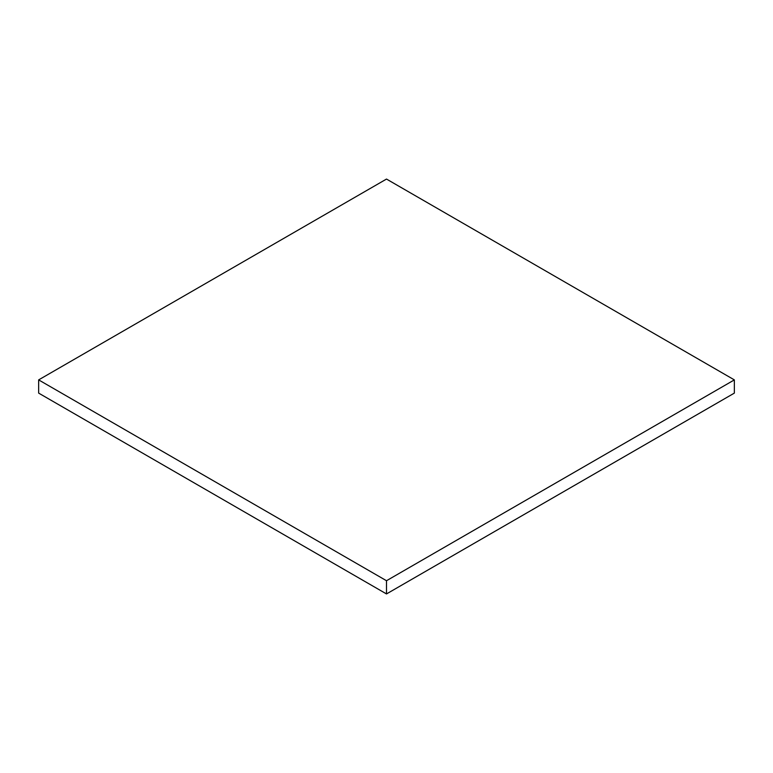 <?xml version="1.0" encoding="UTF-8"?>
<svg xmlns="http://www.w3.org/2000/svg" width="773" height="773" viewBox="0 0 773 773"><rect width="100%" height="100%" fill="white"/><g stroke="black" fill="none" stroke-linecap="round" stroke-linejoin="round"><path stroke-width="1.16" d="M386.5 179.065L38.65 379.891L38.65 393.109L38.65 379.891L386.5 580.726L386.5 593.935L38.65 393.109L386.5 593.935L386.5 580.726L734.35 379.891L734.35 393.109L386.5 593.935L734.35 393.109L734.35 379.891L386.5 179.065L38.65 379.891L386.5 580.726L734.35 379.891L386.5 179.065"/></g></svg>
